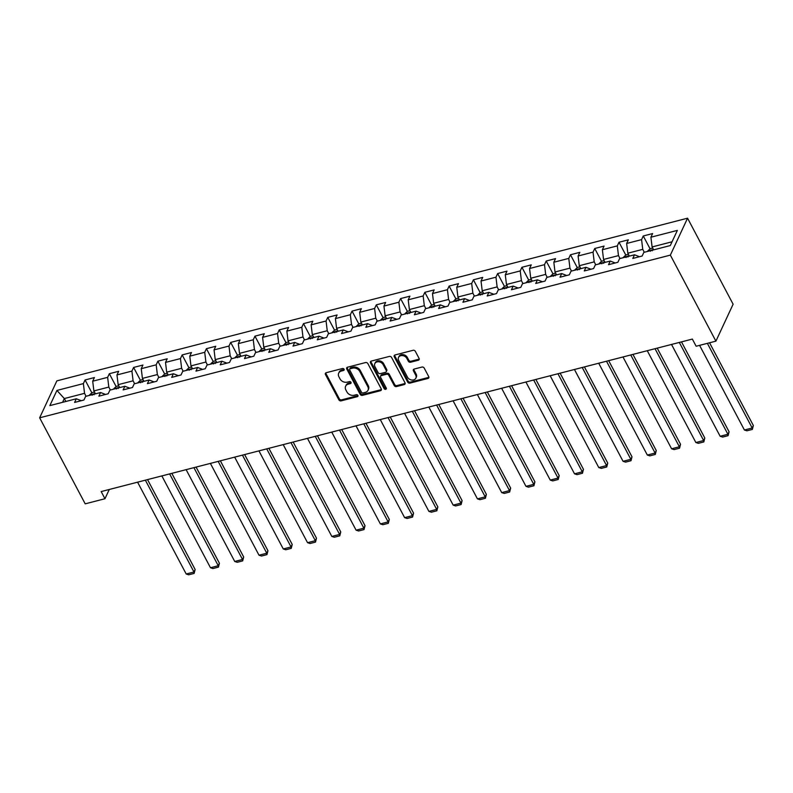 <?xml version="1.0" encoding="UTF-8"?>
<svg xmlns="http://www.w3.org/2000/svg" width="793" height="793" viewBox="0 0 793 793"><rect width="100%" height="100%" fill="white"/><g stroke="black" fill="none" stroke-linecap="round" stroke-linejoin="round"><path stroke-width="1.19" d="M344.063 369.221A1.229 0.971 -155 0 0 342.467 368.517L326.24 372.7A1.755 1.388 -155 0 0 325.457 374.504L338.879 399.841A1.755 1.388 -155 0 0 341.149 400.852L357.375 396.669A1.229 0.971 -155 0 0 356.325 394.696L354.233 395.231A5.63 4.441 -155 0 1 346.957 391.99L345.837 389.878A5.63 4.441 -155 0 1 345.619 386.241A5.63 4.441 -155 0 1 348.345 384.119L350.447 383.574A1.229 0.971 -155 0 0 349.396 381.602L347.294 382.147A5.63 4.441 -155 0 1 340.028 378.905L338.908 376.794A5.63 4.441 -155 0 1 338.69 373.156A5.63 4.441 -155 0 1 341.416 371.025L343.508 370.49A1.229 0.971 -155 0 0 344.063 369.221M418.308 360.23A1.755 1.388 -155 0 0 419.091 358.426L415.334 351.319A1.755 1.388 -155 0 0 413.054 350.308L395.043 354.957A1.755 1.388 -155 0 0 394.26 356.761L407.671 382.087A1.755 1.388 -155 0 0 409.941 383.108L427.962 378.459A1.755 1.388 -155 0 0 428.745 376.655L424.196 368.071A1.755 1.388 -155 0 0 421.926 367.06L414.214 369.042A1.755 1.388 -155 0 0 413.431 370.846L415.691 375.099A4.708 3.717 -155 0 1 415.869 378.142A4.708 3.717 -155 0 1 411.835 380.035A4.708 3.717 -155 0 1 407.513 377.21L398.691 360.537A4.708 3.717 -155 0 1 398.502 357.494A4.708 3.717 -155 0 1 402.537 355.601A4.708 3.717 -155 0 1 406.859 358.426L408.326 361.202A1.755 1.388 -155 0 0 410.596 362.223L418.308 360.23L418.773 359.229A1.755 1.388 -155 0 0 419.259 359.001M39.65 417.812L85.198 503.842L104.963 498.738L101.167 491.571L692.348 339.077L696.145 346.244L715.91 341.149L670.353 255.118L39.65 417.812L56.858 380.878L687.561 218.194L670.353 255.118M367.833 363.571A1.755 1.388 -155 0 0 365.563 362.56L347.542 367.209A1.755 1.388 -155 0 0 346.759 369.003L360.181 394.339A1.755 1.388 -155 0 0 362.451 395.35L380.471 390.701A1.755 1.388 -155 0 0 381.255 388.907L367.833 363.571M371.293 361.083L389.313 356.434A1.755 1.388 -155 0 1 391.583 357.445L404.995 382.781A1.755 1.388 -155 0 1 404.212 384.585L396.5 386.568A1.755 1.388 -155 0 1 394.23 385.557L388.788 375.287A1.755 1.388 -155 0 0 386.518 374.266L381.403 375.585A1.755 1.388 -155 0 0 380.62 377.389L386.28 388.084A1.229 0.971 -155 0 1 384.149 388.639L370.509 362.887A1.755 1.388 -155 0 1 371.293 361.083M643.272 235.977L641.577 239.625L626.648 243.471L628.343 239.833L619.006 242.242L617.311 245.88L602.373 249.736L604.068 246.088L594.74 248.496L593.035 252.144L578.107 256L579.802 252.352L570.464 254.761L568.769 258.399L553.831 262.255L555.536 258.617L546.199 261.026L544.504 264.664L529.565 268.52L531.26 264.872L521.923 267.281L520.228 270.928L505.29 274.774L506.995 271.137L497.657 273.545L495.962 277.183L481.024 281.039L482.719 277.391L473.391 279.8L471.686 283.448L456.758 287.294L458.453 283.656L449.116 286.065L447.421 289.703L432.482 293.559L434.177 289.911L424.85 292.32L423.145 295.967L408.217 299.823L409.912 296.176L400.574 298.584L398.879 302.222L383.941 306.078L385.646 302.44L376.308 304.849L374.613 308.487L359.675 312.343L361.37 308.695L352.033 311.104L350.337 314.752L335.409 318.598L337.104 314.96L327.767 317.369L326.072 321.006L311.134 324.862L312.829 321.215L303.501 323.623L301.796 327.271L286.868 331.117L288.563 327.479L279.225 329.888L277.53 333.526L262.592 337.382L264.297 333.734L254.959 336.143L253.264 339.791L238.326 343.647L240.021 339.999L230.684 342.407L228.989 346.045L214.051 349.901L215.755 346.263L206.418 348.672L204.723 352.31L189.785 356.166L191.48 352.518L182.152 354.927L180.447 358.575L165.519 362.421L167.214 358.783L157.876 361.192L156.181 364.83L141.243 368.686L142.938 365.038L133.611 367.446L131.916 371.094L116.977 374.94L118.672 371.302L109.335 373.711L107.64 377.349L92.702 381.205L94.407 377.557L85.069 379.966L83.374 383.614L56.927 390.434L49.85 405.61L76.297 398.78L74.601 402.428L83.939 400.019L85.634 396.371L100.572 392.525L98.877 396.163L108.205 393.754L109.91 390.116L124.838 386.26L123.143 389.908L132.481 387.499L134.176 383.852L149.114 380.006L147.409 383.643L156.746 381.235L158.441 377.597L173.38 373.741L171.684 377.389L181.022 374.98L182.717 371.332L197.655 367.476L195.95 371.124L205.288 368.715L206.983 365.077L221.921 361.221L220.226 364.859L229.554 362.46L231.259 358.813L246.187 354.957L244.492 358.605L253.829 356.196L255.524 352.548L270.463 348.702L268.768 352.34L278.095 349.931L279.8 346.293L294.728 342.437L293.033 346.085L302.371 343.676L304.066 340.028L319.004 336.182L317.299 339.82L326.637 337.412L328.332 333.774L343.27 329.918L341.575 333.566L350.912 331.157L352.607 327.509L367.536 323.653L365.841 327.301L375.178 324.892L376.873 321.254L391.811 317.398L390.116 321.036L399.444 318.637L401.149 314.99L416.077 311.134L414.382 314.781L423.72 312.373L425.415 308.725L440.353 304.879L438.648 308.517L447.986 306.108L449.681 302.47L464.619 298.614L462.924 302.262L472.261 299.853L473.956 296.205L488.894 292.359L487.189 295.997L496.527 293.588L498.222 289.951L513.16 286.095L511.465 289.742L520.793 287.334L522.498 283.686L537.426 279.84L535.731 283.478L545.069 281.069L546.764 277.431L561.702 273.575L560.007 277.213L569.334 274.814L571.029 271.166L585.968 267.31L584.272 270.958L593.61 268.549L595.305 264.902L610.243 261.056L608.538 264.693L617.876 262.285L619.571 258.647L634.509 254.791L632.814 258.439L642.142 256.03L643.847 252.382L670.293 245.562L677.361 230.396L650.914 237.216L652.609 233.568L643.272 235.977L650.052 248.784M629.364 256.119L627.818 253.205L642.756 249.349L644.303 252.263M639.495 256.714L634.509 254.791M642.756 249.349L641.577 239.625M627.818 253.205L626.648 243.471M605.099 262.384L603.552 259.46L618.481 255.614L620.027 258.528M615.229 262.969L610.243 261.056M618.481 255.614L617.311 245.88M603.552 259.46L602.373 249.736M580.823 268.639L579.277 265.724L594.215 261.868L595.761 264.793M590.963 269.233L585.968 267.31M594.215 261.868L593.035 252.144M579.277 265.724L578.107 256M556.557 274.903L555.011 271.979L569.949 268.133L571.485 271.047M566.688 275.488L561.702 273.575M569.949 268.133L568.769 258.399M555.011 271.979L553.831 262.255M532.281 281.158L530.745 278.244L545.673 274.388L547.22 277.312M542.422 281.753L537.426 279.84M545.673 274.388L544.504 264.664M530.745 278.244L529.565 268.52M508.016 287.423L506.469 284.509L521.407 280.653L522.954 283.567M518.146 288.018L513.16 286.095M521.407 280.653L520.228 270.928M506.469 284.509L505.29 274.774M483.75 293.688L482.203 290.763L497.132 286.917L498.678 289.832M493.88 294.272L488.894 292.359M497.132 286.917L495.962 277.183M482.203 290.763L481.024 281.039M459.474 299.942L457.928 297.028L472.866 293.172L474.412 296.086M469.615 300.537L464.619 298.614M472.866 293.172L471.686 283.448M457.928 297.028L456.758 287.294M435.208 306.207L433.662 303.283L448.6 299.437L450.137 302.351M445.339 306.792L440.353 304.879M448.6 299.437L447.421 289.703M433.662 303.283L432.482 293.559M410.933 312.462L409.386 309.548L424.324 305.692L425.871 308.616M421.073 313.057L416.077 311.134M424.324 305.692L423.145 295.967M409.386 309.548L408.217 299.823M386.667 318.727L385.12 315.802L400.059 311.956L401.605 314.871M396.797 319.311L391.811 317.398M400.059 311.956L398.879 302.222M385.12 315.802L383.941 306.078M362.391 324.981L360.855 322.067L375.783 318.211L377.329 321.135M372.532 325.576L367.536 323.653M375.783 318.211L374.613 308.487M360.855 322.067L359.675 312.343M338.125 331.246L336.579 328.332L351.517 324.476L353.063 327.39M348.256 331.841L343.27 329.918M351.517 324.476L350.337 314.752M336.579 328.332L335.409 318.598M313.859 337.511L312.313 334.587L327.241 330.74L328.788 333.655M323.99 338.096L319.004 336.182M327.241 330.74L326.072 321.006M312.313 334.587L311.134 324.862M289.584 343.765L288.037 340.851L302.976 336.995L304.522 339.91M299.724 344.36L294.728 342.437M302.976 336.995L301.796 327.271M288.037 340.851L286.868 331.117M265.318 350.03L263.772 347.106L278.71 343.26L280.256 346.174M275.449 350.615L270.463 348.702M278.71 343.26L277.53 333.526M263.772 347.106L262.592 337.382M241.042 356.285L239.506 353.371L254.434 349.515L255.98 352.439M251.183 356.88L246.187 354.957M254.434 349.515L253.264 339.791M239.506 353.371L238.326 343.647M216.776 362.55L215.23 359.625L230.168 355.779L231.715 358.694M226.907 363.135L221.921 361.221M230.168 355.779L228.989 346.045M215.23 359.625L214.051 349.901M192.511 368.804L190.964 365.89L205.893 362.034L207.439 364.958M202.641 369.399L197.655 367.476M205.893 362.034L204.723 352.31M190.964 365.89L189.785 356.166M168.235 375.069L166.689 372.155L181.627 368.299L183.173 371.213M178.375 375.664L173.38 373.741M181.627 368.299L180.447 358.575M166.689 372.155L165.519 362.421M143.969 381.334L142.423 378.41L157.361 374.564L158.897 377.478M154.1 381.919L149.114 380.006M157.361 374.564L156.181 364.83M142.423 378.41L141.243 368.686M119.693 387.589L118.147 384.674L133.085 380.818L134.632 383.733M129.834 388.183L124.838 386.26M133.085 380.818L131.916 371.094M118.147 384.674L116.977 374.94M95.428 393.853L93.881 390.929L108.819 387.083L110.366 389.997M105.558 394.438L100.572 392.525M108.819 387.083L107.64 377.349M93.881 390.929L92.702 381.205M65.869 401.476L64.322 398.562L84.544 393.338L86.09 396.262M81.292 400.703L76.297 398.78M84.544 393.338L83.374 383.614M62.568 402.329L64.322 398.562L56.927 390.434M715.91 341.149L733.119 304.215L687.561 218.194M104.963 498.738L109.275 489.479M672.048 241.796L652.094 246.94L653.63 249.864M652.094 246.94L650.914 237.216M91.849 392.773L85.069 379.966M116.115 386.508L109.335 373.711M140.391 380.253L133.611 367.446M164.657 373.989L157.876 361.192M188.922 367.734L182.152 354.927M213.198 361.469L206.418 348.672M237.464 355.205L230.684 342.407M261.74 348.95L254.959 336.143M286.005 342.685L279.225 329.888M310.271 336.43L303.501 323.623M334.547 330.166L327.767 317.369M358.813 323.911L352.033 311.104M383.088 317.646L376.308 304.849M407.354 311.381L400.574 298.584M431.63 305.127L424.85 292.32M455.896 298.862L449.116 286.065M480.161 292.607L473.391 279.8M504.437 286.342L497.657 273.545M528.703 280.088L521.923 267.281M552.979 273.823L546.199 261.026M577.245 267.558L570.464 254.761M601.51 261.303L594.74 248.496M625.786 255.039L619.006 242.242M344.142 369.429A1.229 0.971 -155 0 1 343.974 369.488L341.872 370.034A5.63 4.441 -155 0 0 339.156 372.155L338.69 373.156M345.619 386.241L346.085 385.239A5.63 4.441 -155 0 1 348.811 383.118L350.902 382.573A1.229 0.971 -155 0 0 351.071 382.523M325.754 372.928A1.755 1.388 -155 0 0 325.923 373.503L339.335 398.839A1.755 1.388 -155 0 0 341.614 399.85L357.841 395.667A1.229 0.971 -155 0 0 358 395.608M347.056 367.437A1.755 1.388 -155 0 0 347.225 368.011L360.646 393.338A1.755 1.388 -155 0 0 362.916 394.359L380.937 389.71A1.755 1.388 -155 0 0 381.423 389.482M350.268 368.745A1.229 0.971 -155 0 0 349.723 370.004L361.499 392.238A1.229 0.971 -155 0 0 363.085 392.951L365.295 392.376A5.63 4.441 -155 0 0 368.021 390.255A5.63 4.441 -155 0 0 367.803 386.617L359.754 371.411A5.63 4.441 -155 0 0 352.479 368.17L350.268 368.745L350.734 367.744A1.229 0.971 -155 0 0 350.139 368.21L349.673 369.211M368.021 390.255L368.487 389.254A5.63 4.441 -155 0 0 368.269 385.616L367.803 386.617M350.734 367.744L352.944 367.179A5.63 4.441 -155 0 1 360.22 370.42L368.269 385.616M380.551 376.249L381.017 375.258A1.755 1.388 -155 0 1 381.869 374.593L386.984 373.275A1.755 1.388 -155 0 1 389.254 374.286L394.696 384.555A1.755 1.388 -155 0 0 396.966 385.576L404.678 383.584A1.755 1.388 -155 0 0 405.164 383.356M370.807 361.311A1.755 1.388 -155 0 0 370.975 361.886L384.615 387.638A1.229 0.971 -155 0 0 386.369 388.292M383.148 364.621A4.708 3.717 -155 0 0 378.826 361.796A4.708 3.717 -155 0 0 374.792 363.69A4.708 3.717 -155 0 0 374.98 366.733L378.092 372.601A1.755 1.388 -155 0 0 380.362 373.622L385.477 372.304A1.755 1.388 -155 0 0 386.26 370.5L383.148 364.621L383.614 363.62A4.708 3.717 -155 0 0 379.292 360.805A4.708 3.717 -155 0 0 375.258 362.688L374.792 363.69M386.33 371.63L386.786 370.638A1.755 1.388 -155 0 0 386.726 369.498L386.26 370.5M383.614 363.62L386.726 369.498M398.502 357.494L398.968 356.493A4.708 3.717 -155 0 1 403.003 354.61A4.708 3.717 -155 0 1 407.324 357.425L408.791 360.21A1.755 1.388 -155 0 0 411.061 361.221L418.773 359.229M415.869 378.142L416.335 377.151A4.708 3.717 -155 0 0 416.147 374.108L415.691 375.099M413.728 369.27A1.755 1.388 -155 0 0 413.896 369.845L416.147 374.108M394.547 355.185A1.755 1.388 -155 0 0 394.726 355.76L408.137 381.096A1.755 1.388 -155 0 0 410.407 382.107L428.428 377.458A1.755 1.388 -155 0 0 428.914 377.23M94.466 392.039L91.929 392.694L89.44 395.092A4.748 2.101 75.5 0 0 89.322 395.429M145.367 480.171L193.978 571.991L186.196 573.993L137.585 482.174M195.137 569.493L194.146 573.408L193.978 571.991L195.137 569.493L147.548 479.606M94.01 394.775C93.624 393.933 92.999 394.091 92.137 395.261M194.146 573.408L188.704 574.806L186.196 573.993M118.742 385.775L116.194 386.439L113.706 388.838A4.748 2.101 75.5 0 0 113.587 389.165M169.633 473.907L218.253 565.726L210.472 567.738L161.851 475.919M219.413 563.238L218.422 567.144L218.253 565.726L219.413 563.238L171.823 473.352M118.276 388.511C117.889 387.668 117.265 387.827 116.412 388.996M218.422 567.144L212.97 568.551L210.472 567.738M143.008 379.52L140.46 380.174L137.982 382.573A4.748 2.101 75.5 0 0 137.853 382.9M193.908 467.652L242.519 559.471L234.738 561.474L186.127 469.654M243.679 556.973L242.688 560.889L242.519 559.471L243.679 556.973L196.089 467.087M142.552 382.256C142.155 381.413 141.541 381.572 140.678 382.732M242.688 560.889L237.246 562.287L234.738 561.474M167.273 373.255L164.736 373.909L162.248 376.308A4.748 2.101 75.5 0 0 162.129 376.645M218.174 461.387L266.785 553.207L259.014 555.219L210.393 463.399M267.955 550.709L266.954 554.624L266.785 553.207L267.955 550.709L220.355 460.822M166.817 375.991C166.431 375.148 165.806 375.307 164.954 376.477M266.954 554.624L261.512 556.032L259.014 555.219M191.549 367L189.002 367.655L186.524 370.053A4.748 2.101 75.5 0 0 186.395 370.381M242.44 455.132L291.061 546.952L283.279 548.954L234.669 457.135M292.221 544.454L291.229 548.369L291.061 546.952L292.221 544.454L244.631 454.567M191.083 369.736C190.697 368.894 190.072 369.052 189.22 370.212M291.229 548.369L285.787 549.767L283.279 548.954M215.815 360.736L213.277 361.39L210.789 363.789A4.748 2.101 75.5 0 0 210.67 364.126M266.716 448.868L315.327 540.687L307.545 542.69L258.934 450.88M316.496 538.189L315.495 542.105L315.327 540.687L316.496 538.189L268.896 448.303M215.359 363.472C214.972 362.629 214.348 362.788 213.486 363.957M315.495 542.105L310.053 543.512L307.545 542.69M240.091 354.481L237.543 355.135L235.055 357.534A4.748 2.101 75.5 0 0 234.936 357.861M290.981 442.613L339.602 534.423L331.821 536.435L283.2 444.615M340.762 531.934L339.771 535.84L339.602 534.423L340.762 531.934L293.172 442.048M239.625 357.217C239.238 356.364 238.614 356.533 237.761 357.693M339.771 535.84L334.319 537.248L331.821 536.435M264.356 348.216L261.819 348.87L259.331 351.269A4.748 2.101 75.5 0 0 259.202 351.606M315.257 436.348L363.868 528.168L356.087 530.17L307.476 438.351M365.028 525.67L364.037 529.585L363.868 528.168L365.028 525.67L317.438 435.783M263.9 350.952C263.514 350.109 262.889 350.268 262.027 351.438M364.037 529.585L358.595 530.983L356.087 530.17M288.622 341.952L286.085 342.616L283.597 345.014A4.748 2.101 75.5 0 0 283.478 345.342M339.523 430.084L388.134 521.903L380.362 523.915L331.742 432.096M389.304 519.415L388.312 523.321L388.134 521.903L389.304 519.415L341.704 429.528M288.166 344.687C287.78 343.845 287.155 344.003 286.303 345.173M388.312 523.321L382.86 524.728L380.362 523.915M312.898 335.697L310.35 336.351L307.872 338.75A4.748 2.101 75.5 0 0 307.743 339.087M363.789 423.829L412.41 515.648L404.628 517.651L356.017 425.831M413.569 513.15L412.578 517.066L412.41 515.648L413.569 513.15L365.979 423.264M312.432 338.433C312.046 337.59 311.431 337.749 310.569 338.908M412.578 517.066L407.136 518.463L404.628 517.651M337.164 329.432L334.626 330.086L332.138 332.485A4.748 2.101 75.5 0 0 332.019 332.822M388.064 417.564L436.675 509.384L428.904 511.396L380.283 419.576M437.845 506.886L436.844 510.801L436.675 509.384L437.845 506.886L390.245 416.999M336.708 332.168C336.321 331.325 335.697 331.484 334.834 332.654M436.844 510.801L431.402 512.209L428.904 511.396M361.439 323.177L358.892 323.831L356.404 326.23A4.748 2.101 75.5 0 0 356.285 326.557M412.33 411.309L460.951 503.129L453.17 505.131L404.559 413.312M462.111 500.631L461.12 504.546L460.951 503.129L462.111 500.631L414.521 410.744M360.974 325.913C360.587 325.071 359.963 325.229 359.11 326.389M461.12 504.546L455.668 505.944L453.17 505.131M385.705 316.913L383.168 317.567L380.68 319.966A4.748 2.101 75.5 0 0 380.561 320.303M436.606 405.045L485.217 496.864L477.436 498.866L428.825 407.057M486.377 494.366L485.385 498.282L485.217 496.864L486.377 494.366L438.787 404.48M385.249 319.648C384.863 318.806 384.238 318.964 383.376 320.134M485.385 498.282L479.943 499.689L477.436 498.866M409.981 310.658L407.433 311.312L404.945 313.711A4.748 2.101 75.5 0 0 404.826 314.038M460.872 398.79L509.493 490.599L501.711 492.612L453.09 400.792M510.652 488.111L509.661 492.017L509.493 490.599L510.652 488.111L463.062 398.225M409.515 313.394C409.129 312.541 408.504 312.71 407.652 313.869M509.661 492.017L504.209 493.424L501.711 492.612M434.247 304.393L431.699 305.047L429.221 307.446A4.748 2.101 75.5 0 0 429.092 307.783M485.147 392.525L533.758 484.345L525.977 486.347L477.366 394.527M534.918 481.847L533.927 485.762L533.758 484.345L534.918 481.847L487.328 391.96M433.781 307.129C433.394 306.286 432.78 306.445 431.917 307.615M533.927 485.762L528.485 487.16L525.977 486.347M458.513 298.128L455.975 298.792L453.487 301.191A4.748 2.101 75.5 0 0 453.368 301.518M509.413 386.26L558.024 478.08L550.253 480.092L501.632 388.273M559.194 475.592L558.193 479.497L558.024 478.08L559.194 475.592L511.594 385.705M458.057 300.864C457.67 300.022 457.046 300.18 456.193 301.35M558.193 479.497L552.751 480.905L550.253 480.092M482.788 291.874L480.241 292.528L477.763 294.927A4.748 2.101 75.5 0 0 477.634 295.264M533.679 380.006L582.3 471.825L574.519 473.827L525.908 382.008M583.46 469.327L582.468 473.243L582.3 471.825L583.46 469.327L535.87 379.441M482.322 294.609C481.936 293.767 481.311 293.925 480.459 295.085M582.468 473.243L577.026 474.64L574.519 473.827M507.054 285.609L504.517 286.263L502.028 288.662A4.748 2.101 75.5 0 0 501.91 288.999M557.955 373.741L606.566 465.56L598.784 467.573L550.173 375.753M607.735 463.062L606.734 466.978L606.566 465.56L607.735 463.062L560.136 373.176M506.598 288.345C506.212 287.502 505.587 287.661 504.725 288.83M606.734 466.978L601.292 468.385L598.784 467.573M531.33 279.354L528.782 280.008L526.294 282.407A4.748 2.101 75.5 0 0 526.175 282.734M582.221 367.486L630.841 459.306L623.06 461.308L574.439 369.488M632.001 456.808L631.01 460.723L630.841 459.306L632.001 456.808L584.411 366.921M530.864 282.09C530.477 281.247 529.853 281.406 529 282.566M631.01 460.723L625.558 462.121L623.06 461.308M555.596 273.089L553.058 273.744L550.57 276.142A4.748 2.101 75.5 0 0 550.441 276.479M606.496 361.221L655.107 453.041L647.326 455.043L598.715 363.234M656.267 450.543L655.276 454.458L655.107 453.041L656.267 450.543L608.677 360.656M555.14 275.825C554.743 274.983 554.129 275.141 553.266 276.311M655.276 454.458L649.834 455.866L647.326 455.043M579.861 266.835L577.324 267.489L574.836 269.888A4.748 2.101 75.5 0 0 574.717 270.215M630.762 354.967L679.373 446.776L671.602 448.788L622.981 356.969M680.543 444.288L679.542 448.194L679.373 446.776L680.543 444.288L632.943 354.402M579.405 269.57C579.019 268.718 578.394 268.886 577.542 270.046M679.542 448.194L674.1 449.601L671.602 448.788M604.137 260.57L601.59 261.224L599.111 263.623A4.748 2.101 75.5 0 0 598.983 263.96M655.028 348.702L703.649 440.521L695.867 442.524L647.257 350.704M704.808 438.023L703.817 441.939L703.649 440.521L704.808 438.023L657.219 348.137M603.671 263.306C603.285 262.463 602.67 262.622 601.808 263.791M703.817 441.939L698.375 443.337L695.867 442.524M628.403 254.305L625.865 254.969L623.377 257.368A4.748 2.101 75.5 0 0 623.258 257.695M679.304 342.437L727.915 434.257L720.143 436.269L671.522 344.449M729.084 431.769L728.083 435.674L727.915 434.257L729.084 431.769L681.484 341.882M627.947 257.041C627.56 256.198 626.936 256.357 626.073 257.527M728.083 435.674L722.641 437.082L720.143 436.269M652.679 248.05L650.131 248.705L647.643 251.103A4.748 2.101 75.5 0 0 647.524 251.44M707.366 343.349L752.19 428.002L744.409 430.004L699.585 345.361M753.35 425.504L752.359 429.419L752.19 428.002L753.35 425.504L709.557 342.784M652.213 250.786C651.826 249.944 651.202 250.102 650.349 251.262M752.359 429.419L746.907 430.817L744.409 430.004M341.872 370.034L341.416 371.025M350.902 382.573L350.447 383.574M348.811 383.118L348.345 384.119M357.841 395.667L357.375 396.669M341.614 399.85L341.149 400.852M339.335 398.839L338.879 399.841M325.923 373.503L325.457 374.504M343.974 369.488L343.508 370.49M380.937 389.71L380.471 390.701M362.916 394.359L362.451 395.35M360.646 393.338L360.181 394.339M347.225 368.011L346.759 369.003M360.22 370.42L359.754 371.411M352.944 367.179L352.479 368.17M404.678 383.584L404.212 384.585M396.966 385.576L396.5 386.568M394.696 384.555L394.23 385.557M389.254 374.286L388.788 375.287M386.984 373.275L386.518 374.266M381.869 374.593L381.403 375.585M384.615 387.638L384.149 388.639M370.975 361.886L370.509 362.887M411.061 361.221L410.596 362.223M408.791 360.21L408.326 361.202M407.324 357.425L406.859 358.426M413.896 369.845L413.431 370.846M428.428 377.458L427.962 378.459M410.407 382.107L409.941 383.108M408.137 381.096L407.671 382.087M394.726 355.76L394.26 356.761M95.269 393.546L89.5 395.033M119.535 387.281L113.776 388.768M143.801 381.027L138.041 382.513M168.076 374.762L162.307 376.249M192.342 368.507L186.583 369.994M216.618 362.242L210.849 363.729M240.884 355.988L235.124 357.474M265.159 349.723L259.39 351.21M289.425 343.458L283.656 344.945M313.691 337.203L307.932 338.69M337.967 330.939L332.198 332.426M362.232 324.684L356.473 326.171M386.508 318.419L380.739 319.906M410.774 312.164L405.015 313.651M435.04 305.9L429.281 307.387M459.316 299.635L453.546 301.122M483.581 293.38L477.822 294.867M507.857 287.116L502.088 288.602M532.123 280.861L526.364 282.348M556.399 274.596L550.629 276.083M580.664 268.341L574.895 269.828M604.93 262.077L599.171 263.563M629.206 255.812L623.437 257.299M653.472 249.557L647.712 251.044"/></g></svg>
